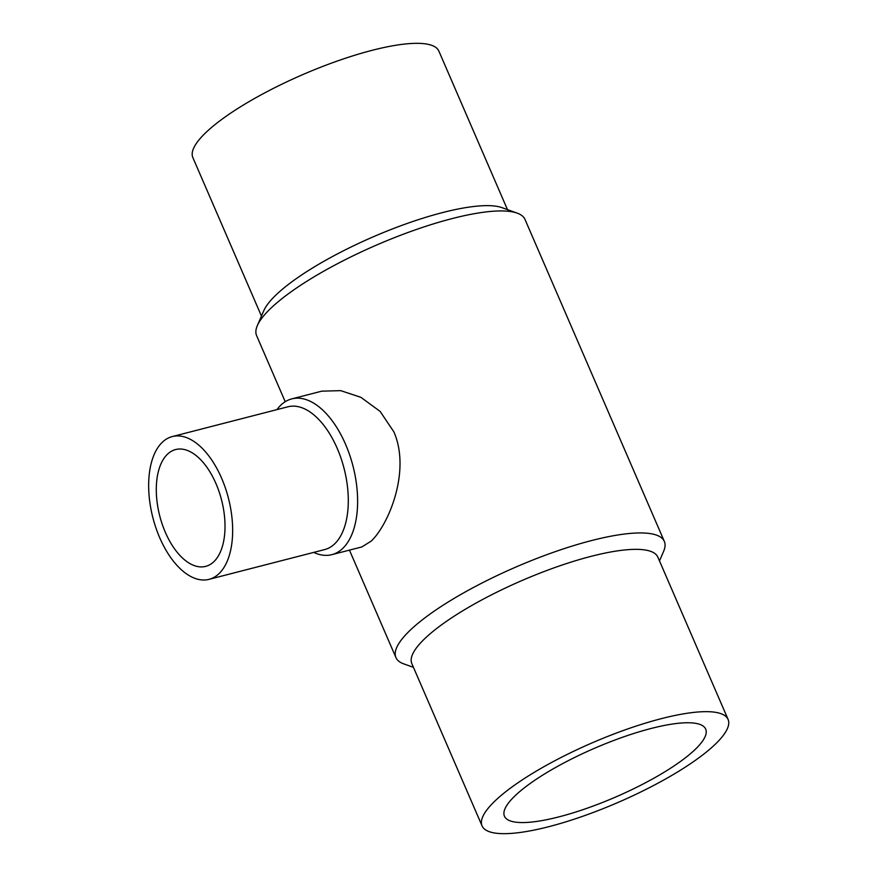 <?xml version="1.0" encoding="UTF-8"?>
<svg xmlns="http://www.w3.org/2000/svg" width="877" height="877" viewBox="0 0 877 877"><rect width="100%" height="100%" fill="white"/><g stroke="black" fill="none" stroke-linecap="round" stroke-linejoin="round"><path stroke-width="1.32" d="M285.211 401.71L256.599 335.584A146.229 35.431 -23.4 0 1 257.334 325.619L263.769 310.743A134.038 32.482 -23.4 0 1 275.97 295.001A134.038 32.482 -23.4 0 1 393.247 228.623A134.038 32.482 -23.4 0 1 501.995 207.652L517.233 213.144A146.229 35.431 -23.4 0 1 525.005 219.436L664.338 541.416A146.229 35.431 -23.4 0 1 663.604 551.381L659.482 560.907M261.456 316.093L192.852 157.575A134.038 32.482 -23.4 0 1 205.733 132.69A134.038 32.482 -23.4 0 1 338.5 60.612A134.038 32.482 -23.4 0 1 438.873 51.107L507.476 209.636M257.334 325.619A146.229 35.431 -23.4 0 1 270.653 308.441A146.229 35.431 -23.4 0 1 398.596 236.023A146.229 35.431 -23.4 0 1 517.233 213.144M413.462 667.364L403.705 663.856A146.229 35.431 -23.4 0 1 395.933 657.564A146.229 35.431 -23.4 0 1 409.987 630.42A146.229 35.431 -23.4 0 1 554.834 551.797A146.229 35.431 -23.4 0 1 664.338 541.416M291.745 398.892L321.76 391.164L340.693 390.638L360.875 397.314L380.136 411.412L393.905 431.922C410.82 470.587 389.114 523.909 371.311 541.032L361.861 546.93L331.846 554.659A80.421 42.567 -104.4 0 0 342.786 548.377A80.421 42.567 -104.4 0 0 349.693 455.031A80.421 42.567 -104.4 0 0 291.745 398.892A80.421 42.567 -104.4 0 0 280.804 405.163A80.421 42.567 -104.4 0 0 276.946 409.625M482.065 825.893L411.828 663.582A134.038 32.482 -23.4 0 1 424.709 638.708A134.038 32.482 -23.4 0 1 557.476 566.63A134.038 32.482 -23.4 0 1 657.849 557.125L728.085 719.425A134.038 32.482 -23.4 0 1 715.204 744.31A134.038 32.482 -23.4 0 1 582.438 816.388A134.038 32.482 -23.4 0 1 482.065 825.893A134.038 32.482 -23.4 0 1 494.946 801.008A134.038 32.482 -23.4 0 1 627.713 728.94A134.038 32.482 -23.4 0 1 728.085 719.425M209.033 579.346L324.665 549.583A73.723 39.016 -104.4 0 0 334.696 543.828A73.723 39.016 -104.4 0 0 341.032 458.265A73.723 39.016 -104.4 0 0 287.908 406.796L172.276 436.571A73.723 39.016 -104.4 0 0 162.245 442.315A73.723 39.016 -104.4 0 0 155.92 527.888A73.723 39.016 -104.4 0 0 209.033 579.346A73.723 39.016 -104.4 0 0 219.064 573.591A73.723 39.016 -104.4 0 0 225.389 488.029A73.723 39.016 -104.4 0 0 172.276 436.571M651.129 728.469A109.636 26.573 -23.4 0 1 705.7 729.116A109.636 26.573 -23.4 0 1 662.31 773.339A109.636 26.573 -23.4 0 1 559.022 816.849A109.636 26.573 -23.4 0 1 504.45 816.202A109.636 26.573 -23.4 0 1 547.829 771.979A109.636 26.573 -23.4 0 1 651.129 728.469M167.419 454.253A60.316 31.923 75.6 0 1 175.619 449.55A60.316 31.923 75.6 0 1 219.075 491.657A60.316 31.923 75.6 0 1 213.889 561.664A60.316 31.923 75.6 0 1 205.689 566.367A60.316 31.923 75.6 0 1 162.234 524.26A60.316 31.923 75.6 0 1 167.419 454.253M313.703 552.4A80.421 42.567 -104.4 0 0 331.846 554.659M349.441 550.12L395.933 657.564"/></g></svg>
